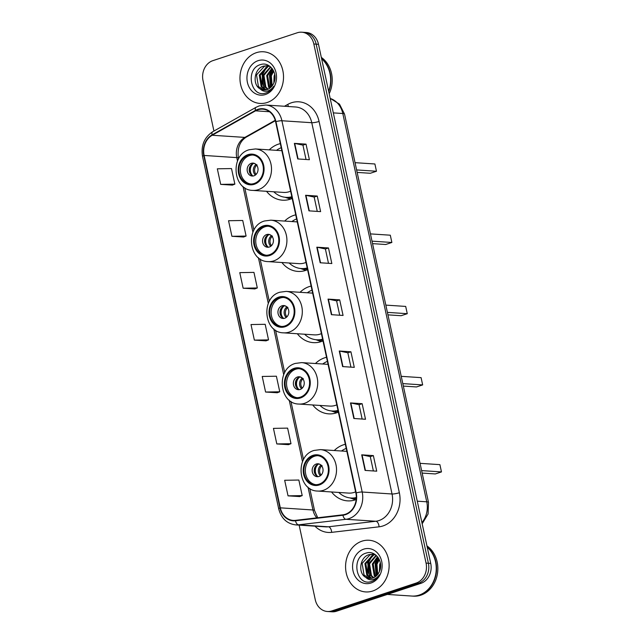 <?xml version="1.0" encoding="UTF-8"?>
<svg xmlns="http://www.w3.org/2000/svg" width="644" height="644" viewBox="0 0 644 644"><rect width="100%" height="100%" fill="white"/><g stroke="black" fill="none" stroke-linecap="round" stroke-linejoin="round"><path stroke-width="0.97" d="M345.337 444.288A28.586 24.029 -86.2 0 0 343.429 444.819A28.586 24.029 -86.2 0 0 334.268 450.526M331.539 491.968A28.586 24.029 -86.2 0 0 347.502 500.863A28.586 24.029 -86.2 0 0 355.327 499.849A28.586 24.029 -86.2 0 0 356.188 499.543M326.524 357.283A28.586 24.029 -86.2 0 0 324.624 357.823A28.586 24.029 -86.2 0 0 315.455 363.522M312.726 404.971A28.586 24.029 -86.2 0 0 328.69 413.859A28.586 24.029 -86.2 0 0 336.514 412.844A28.586 24.029 -86.2 0 0 338.382 412.128M311.124 286.065A28.586 24.029 -86.2 0 0 309.225 286.596A28.586 24.029 -86.2 0 0 300.056 292.304M297.327 333.745A28.586 24.029 -86.2 0 0 313.29 342.632A28.586 24.029 -86.2 0 0 321.123 341.626A28.586 24.029 -86.2 0 0 322.982 340.909M295.733 214.838A28.586 24.029 -86.2 0 0 293.825 215.378A28.586 24.029 -86.2 0 0 284.656 221.077M281.927 262.527A28.586 24.029 -86.2 0 0 297.89 271.414A28.586 24.029 -86.2 0 0 305.723 270.399A28.586 24.029 -86.2 0 0 307.591 269.683M280.333 143.62A28.586 24.029 -86.2 0 0 278.425 144.151A28.586 24.029 -86.2 0 0 269.256 149.859M266.527 191.3A28.586 24.029 -86.2 0 0 282.491 200.187A28.586 24.029 -86.2 0 0 290.323 199.181A28.586 24.029 -86.2 0 0 292.191 198.465M299.138 525.126L315.262 599.701A16.181 13.604 -86.2 0 0 327.385 611.494L332.054 611.8A16.181 13.604 -86.2 0 0 336.482 611.228L420.902 583.343A16.181 13.604 -86.2 0 0 430.731 563.411L318.49 44.299A16.181 13.604 -86.2 0 0 306.367 32.506L304.032 32.353A16.181 13.604 -86.2 0 1 316.164 44.146A16.181 13.604 -86.2 0 0 304.032 32.353L301.698 32.2A16.181 13.604 -86.2 0 0 297.27 32.772L212.85 60.657A16.181 13.604 -86.2 0 0 203.021 80.589L213.929 131.038M327.385 611.494A16.181 13.604 -86.2 0 0 331.821 610.923L416.241 583.029A16.181 13.604 -86.2 0 0 426.062 563.106L428.397 563.259L316.164 44.146L428.397 563.259A16.181 13.604 -86.2 0 1 418.576 583.19A16.181 13.604 -86.2 0 0 428.397 563.259L430.731 563.411M331.821 610.923L334.147 611.076L418.576 583.19L334.147 611.076A16.181 13.604 -86.2 0 1 329.72 611.647A16.181 13.604 -86.2 0 0 334.147 611.076L336.482 611.228M256.352 52.687A25.889 21.759 -86.2 0 0 240.035 80.411A25.889 21.759 -86.2 0 0 260.031 103.434A25.889 21.759 -86.2 0 0 267.123 102.525A25.889 21.759 -86.2 0 0 283.441 74.793A25.889 21.759 -86.2 0 0 263.436 51.77A25.889 21.759 -86.2 0 0 256.352 52.687A25.889 21.759 -86.2 0 0 240.035 80.411A25.889 21.759 -86.2 0 0 260.031 103.434A25.889 21.759 -86.2 0 0 267.123 102.525A25.889 21.759 -86.2 0 0 283.441 74.793A25.889 21.759 -86.2 0 0 263.436 51.77A25.889 21.759 -86.2 0 0 256.352 52.687M361.96 541.169A25.889 21.759 -86.2 0 0 345.651 568.894A25.889 21.759 -86.2 0 0 365.647 591.925A25.889 21.759 -86.2 0 0 372.739 591.007A25.889 21.759 -86.2 0 0 389.057 563.283A25.889 21.759 -86.2 0 0 369.052 540.252A25.889 21.759 -86.2 0 0 361.96 541.169A25.889 21.759 -86.2 0 0 345.651 568.894A25.889 21.759 -86.2 0 0 365.647 591.925A25.889 21.759 -86.2 0 0 372.739 591.007A25.889 21.759 -86.2 0 0 389.057 563.283A25.889 21.759 -86.2 0 0 369.052 540.252A25.889 21.759 -86.2 0 0 361.96 541.169M257.938 109.762A17.259 14.506 93.8 0 1 262.663 109.15A17.259 14.506 93.8 0 1 275.6 121.724L355.866 492.998A17.259 14.506 93.8 0 1 342.89 514.814L295.475 520.352A17.259 14.506 93.8 0 1 293.245 520.408A17.259 14.506 93.8 0 1 280.309 507.834L204.124 155.454A17.259 14.506 93.8 0 1 212.214 135.256L255.547 110.824A17.259 14.506 93.8 0 1 257.938 109.762M257.842 109.351A17.694 14.868 -86.2 0 0 255.394 110.43L212.061 134.87A17.694 14.868 -86.2 0 0 203.77 155.574L279.955 507.947A17.694 14.868 -86.2 0 0 295.499 520.779L342.922 515.24A17.694 14.868 -86.2 0 0 356.221 492.877L275.946 121.611A17.694 14.868 -86.2 0 0 257.842 109.351M365.076 470.41L376.732 471.175L373.367 455.606L361.703 454.833L365.076 470.41M373.383 470.957L370.276 456.604L362.057 454.881A4.315 0.757 167.8 0 0 361.703 454.833M370.284 456.62L373.367 455.606M353.846 418.495L365.51 419.268L362.145 403.691L350.481 402.927L353.846 418.495M362.153 419.043L359.054 404.69L350.835 402.967A4.315 0.757 167.8 0 0 350.481 402.927M359.054 404.714L362.145 403.691M342.624 366.589L354.289 367.354L350.924 351.785L339.259 351.012L342.624 366.589M350.932 367.136L347.832 352.775L339.605 351.061A4.315 0.757 167.8 0 0 339.259 351.012M347.832 352.799L350.924 351.785M297.729 158.939L309.394 159.712L306.029 144.135L294.364 143.37L297.729 158.939M306.037 159.487L302.938 145.133L294.711 143.411A4.315 0.757 167.8 0 0 294.364 143.37M302.938 145.158L306.029 144.135M308.951 210.854L320.615 211.618L317.251 196.05L305.586 195.277L308.951 210.854M317.259 211.401L314.159 197.048L305.94 195.325A4.315 0.757 167.8 0 0 305.586 195.277M314.159 197.064L317.251 196.05M320.181 262.768L331.837 263.533L328.472 247.956L316.808 247.191L320.181 262.768M328.488 263.307L325.381 248.954L317.162 247.232A4.315 0.757 167.8 0 0 316.808 247.191M325.389 248.978L328.472 247.956M331.402 314.675L343.067 315.447L339.694 299.871L328.038 299.106L331.402 314.675M339.71 315.222L336.603 300.869L328.384 299.146A4.315 0.757 167.8 0 0 328.038 299.106M336.611 300.893L339.694 299.871M426.062 563.106L313.829 43.993A16.181 13.604 -86.2 0 0 301.698 32.2M276.815 443.941L290.991 443.7L287.618 428.123L273.442 428.373L276.815 443.941L288.464 444.666M288.037 495.856L302.213 495.606L298.848 480.038L284.672 480.279L288.037 495.856L299.685 496.572M243.142 288.214L257.318 287.965L253.953 272.388L239.777 272.637L243.142 288.214L254.791 288.931M231.921 236.3L246.097 236.05L242.724 220.481L228.548 220.723L231.921 236.3L243.569 237.016M220.691 184.385L234.867 184.144L231.502 168.567L217.326 168.817L220.691 184.385L232.347 185.11M265.586 392.035L279.762 391.785L276.397 376.217L262.221 376.458L265.586 392.035L277.242 392.751M254.364 340.121L268.54 339.879L265.175 324.302L250.999 324.552L254.364 340.121L266.02 340.845M268.54 339.879L265.908 340.885M257.318 287.965L254.686 288.971M246.097 236.05L243.464 237.056M234.867 184.144L232.243 185.15M279.762 391.785L277.137 392.792M290.991 443.7L288.359 444.706M302.213 495.606L299.581 496.613M328.625 91.174A26.968 22.669 -86.2 0 0 321.622 58.773M328.738 91.673A26.968 22.669 -86.2 0 0 321.565 58.491M329.181 93.734A26.968 22.669 -86.2 0 0 321.324 57.397M273.853 82.939L274.111 76.048L274.714 74.326M274.513 81.055L274.98 76.314M271.647 86.513L270.408 75.799L273.33 70.421M272.179 85.877L271.333 75.863L273.692 71.154M269.603 88.333L268.62 87.254L266.705 75.557L271.865 68.232M270.102 87.97L269.546 87.31L267.63 75.622L272.235 68.691M267.606 89.379L264.917 87.004L263.002 75.316L270.472 66.807M270.544 90.273L270.118 90.144M268.105 89.178L265.843 87.069L263.927 75.372L270.802 67.105M265.658 89.894L261.214 86.763L259.299 75.066L267.252 66.396L268.918 66.034M266.141 89.806L262.14 86.827L260.224 75.131L268.178 66.461L269.377 66.171M260.208 88.896A12.196 10.248 -86.2 0 0 263.847 89.967A12.196 10.248 -86.2 0 0 267.188 89.532A12.196 10.248 -86.2 0 0 273.821 83.004C278.369 73.666 269.812 61.526 260.941 64.489C244.897 68.216 250.468 97.695 265.207 93.187L265.956 92.969C269.208 91.85 271.792 89.621 273.716 86.288C271.808 89.105 269.433 90.748 266.584 91.215C264.145 91.545 262.019 90.772 260.208 88.896C252.19 85.056 253.986 68.473 263.549 66.155L267.075 65.736L269.908 66.356M264.209 89.983L258.437 86.578L256.521 74.889L264.475 66.219L267.542 65.777M258.075 60.681A17.589 14.78 -86.2 0 0 247.401 82.335A17.589 14.78 -86.2 0 0 265.392 94.531A17.589 14.78 -86.2 0 0 276.075 72.869A17.589 14.78 -86.2 0 0 258.075 60.681M264.716 89.13L262.068 82.271L262.543 74.559L266.745 67.024M270.826 87.359L269.949 75.05L272.662 69.302M263.911 88.582L262.076 74.535L265.763 67.564M270.512 87.632L269.482 75.018L272.428 68.956M248.101 155.462A14.562 12.244 -86.2 0 0 238.924 171.054A14.562 12.244 -86.2 0 0 250.178 184.007A14.562 12.244 -86.2 0 0 254.163 183.492A14.562 12.244 -86.2 0 0 263.34 167.899A14.562 12.244 -86.2 0 0 252.094 154.946A14.562 12.244 -86.2 0 0 248.101 155.462M252.818 155.019A14.562 12.244 -86.2 0 0 249.558 155.558A14.562 12.244 -86.2 0 0 240.357 170.716A14.562 12.244 -86.2 0 0 250.91 184.031M281.855 150.688L255.418 148.949A20.769 17.452 93.8 0 1 271.454 167.416A20.769 17.452 93.8 0 1 258.373 189.65A20.769 17.452 93.8 0 1 252.681 190.391L283.593 192.427A20.769 17.452 -86.2 0 0 289.277 191.687A20.769 17.452 -86.2 0 0 290.613 191.179M281.211 147.709A25.51 21.445 -86.2 0 0 276.509 150.334M273.781 191.775A25.51 21.445 -86.2 0 0 285.904 197.338A25.51 21.445 -86.2 0 0 291.821 196.75M285.904 197.338L287.361 197.426A25.51 21.445 -86.2 0 0 291.909 197.153M357.146 172.407L370.308 173.276L376.466 171.248L374.897 163.978L355.037 162.666M376.466 171.248L356.615 169.936M251.249 163.343A6.472 5.442 -86.2 0 0 247.167 170.274A6.472 5.442 -86.2 0 0 252.166 176.029A6.472 5.442 -86.2 0 0 253.937 175.804A6.472 5.442 -86.2 0 0 258.019 168.873A6.472 5.442 -86.2 0 0 253.02 163.109A6.472 5.442 -86.2 0 0 251.249 163.343M254.034 163.294A6.472 5.442 -86.2 0 0 253.285 163.479A6.472 5.442 -86.2 0 0 249.188 169.799A6.472 5.442 -86.2 0 0 253.197 175.981M249.808 172.842A8.63 7.253 93.8 0 1 250.266 165.967M252.641 175.78A7.551 6.351 93.8 0 1 253.454 163.423M257.085 164.977L253.817 163.173M387.326 594.436L411.79 596.046A26.968 22.669 -86.2 0 0 419.172 595.088A26.968 22.669 -86.2 0 0 435.811 573.844A26.968 22.669 -86.2 0 0 427.238 547.255M411.935 596.054A26.968 22.669 -86.2 0 0 412.079 596.062A26.968 22.669 -86.2 0 0 419.469 595.104A26.968 22.669 -86.2 0 0 436.141 573.603A26.968 22.669 -86.2 0 0 427.173 546.981M412.079 596.062L413.392 596.151A26.968 22.669 -86.2 0 0 420.782 595.193A26.968 22.669 -86.2 0 0 437.606 572.596A26.968 22.669 -86.2 0 0 426.94 545.887M379.469 571.429L379.719 564.53L380.33 562.808M380.121 569.538L380.588 564.804M377.263 575.003L376.024 564.289L378.946 558.912M377.787 574.359L376.949 564.345L379.308 559.644M375.211 576.823L374.236 575.736L372.321 564.039L377.481 556.714M375.718 576.452L375.162 575.8L373.246 564.104L377.851 557.181M373.222 577.869L370.533 575.495L368.618 563.798L376.08 555.297M376.16 578.755L375.734 578.634M373.713 577.66L371.459 575.551L369.543 563.862L376.418 555.595M371.266 578.376L366.83 575.253L364.915 563.556L372.868 554.886L374.534 554.524M371.757 578.296L367.756 575.309L365.84 563.613L373.794 554.943L374.993 554.653M365.824 577.386A12.196 10.248 -86.2 0 0 369.463 578.449A12.196 10.248 -86.2 0 0 372.804 578.014A12.196 10.248 -86.2 0 0 379.437 571.486C383.977 562.156 375.428 550.008 366.549 552.979C350.505 556.698 356.076 586.177 370.823 581.677L371.572 581.452C374.824 580.333 377.408 578.103 379.332 574.77C377.424 577.588 375.041 579.23 372.2 579.705C369.761 580.035 367.635 579.262 365.824 577.386C357.806 573.538 359.602 556.955 369.165 554.637L372.691 554.218L375.524 554.838M369.825 578.465L364.053 575.068L362.137 563.371L370.091 554.701L373.158 554.259M363.691 549.163A17.589 14.78 -86.2 0 0 353.017 570.826A17.589 14.78 -86.2 0 0 371.008 583.013A17.589 14.78 -86.2 0 0 381.691 561.351A17.589 14.78 -86.2 0 0 363.691 549.163M370.332 577.62L367.684 570.753L368.159 563.049L372.361 555.514M376.442 575.841L375.565 563.532L378.278 557.784M369.527 577.072L367.692 563.017L371.379 556.046M376.128 576.122L375.098 563.508L378.044 557.446M263.501 226.68A14.562 12.244 -86.2 0 0 254.324 242.281A14.562 12.244 -86.2 0 0 265.578 255.233A14.562 12.244 -86.2 0 0 269.562 254.71A14.562 12.244 -86.2 0 0 278.739 239.117A14.562 12.244 -86.2 0 0 267.493 226.165A14.562 12.244 -86.2 0 0 263.501 226.68M268.218 226.237A14.562 12.244 -86.2 0 0 264.958 226.777A14.562 12.244 -86.2 0 0 255.757 241.943A14.562 12.244 -86.2 0 0 266.31 255.249M297.254 221.906L270.81 220.168A20.769 17.452 93.8 0 1 286.854 238.634A20.769 17.452 93.8 0 1 273.772 260.876A20.769 17.452 93.8 0 1 268.081 261.609L298.993 263.646A20.769 17.452 -86.2 0 0 304.676 262.913A20.769 17.452 -86.2 0 0 306.013 262.406M296.61 218.928A25.51 21.445 -86.2 0 0 291.909 221.56M289.18 263.002A25.51 21.445 -86.2 0 0 301.303 268.556A25.51 21.445 -86.2 0 0 307.212 267.968M301.303 268.556L302.761 268.653A25.51 21.445 -86.2 0 0 307.301 268.379M372.546 243.633L385.708 244.503L391.866 242.466L390.296 235.197L370.437 233.893M391.866 242.466L372.007 241.162M266.648 234.561A6.472 5.442 -86.2 0 0 262.567 241.492A6.472 5.442 -86.2 0 0 267.566 247.256A6.472 5.442 -86.2 0 0 269.337 247.022A6.472 5.442 -86.2 0 0 273.418 240.091A6.472 5.442 -86.2 0 0 268.419 234.336A6.472 5.442 -86.2 0 0 266.648 234.561M269.433 234.521A6.472 5.442 -86.2 0 0 268.685 234.698A6.472 5.442 -86.2 0 0 264.587 241.017A6.472 5.442 -86.2 0 0 268.596 247.207M265.207 244.068A8.63 7.253 93.8 0 1 265.666 237.185M268.041 246.998A7.551 6.351 93.8 0 1 268.854 234.649M272.484 236.195L269.216 234.4M278.9 297.906A14.562 12.244 -86.2 0 0 269.723 313.499A14.562 12.244 -86.2 0 0 280.977 326.452A14.562 12.244 -86.2 0 0 284.962 325.936A14.562 12.244 -86.2 0 0 294.139 310.344A14.562 12.244 -86.2 0 0 282.893 297.391A14.562 12.244 -86.2 0 0 278.9 297.906M283.618 297.464A14.562 12.244 -86.2 0 0 280.357 298.003A14.562 12.244 -86.2 0 0 271.156 313.161A14.562 12.244 -86.2 0 0 281.702 326.476M312.654 293.133L286.21 291.394A20.769 17.452 93.8 0 1 302.253 309.861A20.769 17.452 93.8 0 1 289.172 332.095A20.769 17.452 93.8 0 1 283.481 332.835L314.385 334.872A20.769 17.452 -86.2 0 0 320.076 334.131A20.769 17.452 -86.2 0 0 321.412 333.624M312.01 290.154A25.51 21.445 -86.2 0 0 307.309 292.779M304.58 334.22A25.51 21.445 -86.2 0 0 316.703 339.782A25.51 21.445 -86.2 0 0 322.612 339.195M316.703 339.782L318.16 339.871A25.51 21.445 -86.2 0 0 322.7 339.597M387.946 314.852L401.107 315.721L407.266 313.692L405.696 306.423L385.837 305.111M407.266 313.692L387.406 312.38M282.04 305.787A6.472 5.442 -86.2 0 0 277.967 312.718A6.472 5.442 -86.2 0 0 282.966 318.474A6.472 5.442 -86.2 0 0 284.737 318.249A6.472 5.442 -86.2 0 0 288.818 311.318A6.472 5.442 -86.2 0 0 283.819 305.554A6.472 5.442 -86.2 0 0 282.04 305.787M284.825 305.739A6.472 5.442 -86.2 0 0 284.084 305.924A6.472 5.442 -86.2 0 0 279.987 312.243A6.472 5.442 -86.2 0 0 283.996 318.426M280.607 315.286A8.63 7.253 93.8 0 1 281.066 308.412M283.441 318.225A7.551 6.351 93.8 0 1 284.254 305.868M287.884 307.421L284.616 305.618M294.3 369.125A14.562 12.244 -86.2 0 0 285.123 384.726A14.562 12.244 -86.2 0 0 296.377 397.678A14.562 12.244 -86.2 0 0 300.362 397.155A14.562 12.244 -86.2 0 0 309.539 381.562A14.562 12.244 -86.2 0 0 298.285 368.61A14.562 12.244 -86.2 0 0 294.3 369.125M299.017 368.682A14.562 12.244 -86.2 0 0 295.757 369.221A14.562 12.244 -86.2 0 0 286.556 384.388A14.562 12.244 -86.2 0 0 297.101 397.694M328.054 364.351L301.609 362.612A20.769 17.452 93.8 0 1 317.653 381.079A20.769 17.452 93.8 0 1 304.572 403.321A20.769 17.452 93.8 0 1 298.88 404.054L329.784 406.09A20.769 17.452 -86.2 0 0 335.476 405.358A20.769 17.452 -86.2 0 0 336.812 404.843M327.41 361.373A25.51 21.445 -86.2 0 0 322.708 364.005M319.979 405.446A25.51 21.445 -86.2 0 0 332.103 411.001A25.51 21.445 -86.2 0 0 338.011 410.413M332.103 411.001L333.56 411.097A25.51 21.445 -86.2 0 0 338.1 410.824M403.345 386.078L416.507 386.947L422.665 384.911L421.087 377.642L401.236 376.338M422.665 384.911L402.806 383.607M297.439 377.006A6.472 5.442 -86.2 0 0 293.366 383.937A6.472 5.442 -86.2 0 0 298.365 389.701A6.472 5.442 -86.2 0 0 300.136 389.467A6.472 5.442 -86.2 0 0 304.218 382.536A6.472 5.442 -86.2 0 0 299.21 376.78A6.472 5.442 -86.2 0 0 297.439 377.006M300.225 376.965A6.472 5.442 -86.2 0 0 299.484 377.143A6.472 5.442 -86.2 0 0 295.387 383.462A6.472 5.442 -86.2 0 0 299.388 389.652M296.007 386.513A8.63 7.253 93.8 0 1 296.457 379.63M298.832 389.443A7.551 6.351 93.8 0 1 299.653 377.094M303.276 378.64L300.015 376.845M313.113 456.129A14.562 12.244 -86.2 0 0 303.936 471.722A14.562 12.244 -86.2 0 0 315.182 484.674A14.562 12.244 -86.2 0 0 319.174 484.159A14.562 12.244 -86.2 0 0 328.351 468.566A14.562 12.244 -86.2 0 0 317.098 455.614A14.562 12.244 -86.2 0 0 313.113 456.129M317.83 455.686A14.562 12.244 -86.2 0 0 314.57 456.226A14.562 12.244 -86.2 0 0 305.369 471.392A14.562 12.244 -86.2 0 0 315.914 484.699M346.866 451.355L320.422 449.617A20.769 17.452 93.8 0 1 336.466 468.083A20.769 17.452 93.8 0 1 323.377 490.326A20.769 17.452 93.8 0 1 317.693 491.058L348.597 493.095A20.769 17.452 -86.2 0 0 354.281 492.362A20.769 17.452 -86.2 0 0 355.617 491.847M346.222 448.377A25.51 21.445 -86.2 0 0 341.521 451.009M338.792 492.451A25.51 21.445 -86.2 0 0 350.908 498.005A25.51 21.445 -86.2 0 0 356.317 497.546M350.908 498.005L352.365 498.102A25.51 21.445 -86.2 0 0 356.309 497.933M422.15 473.082L435.32 473.944L441.47 471.915L439.9 464.646L420.049 463.342M441.47 471.915L421.619 470.603M316.252 464.01A6.472 5.442 -86.2 0 0 312.171 470.941A6.472 5.442 -86.2 0 0 317.178 476.697A6.472 5.442 -86.2 0 0 318.949 476.471A6.472 5.442 -86.2 0 0 323.022 469.54A6.472 5.442 -86.2 0 0 318.023 463.785A6.472 5.442 -86.2 0 0 316.252 464.01M319.038 463.962A6.472 5.442 -86.2 0 0 318.297 464.147A6.472 5.442 -86.2 0 0 314.192 470.466A6.472 5.442 -86.2 0 0 318.2 476.657M314.819 473.509A8.63 7.253 93.8 0 1 315.27 466.634M317.645 476.447A7.551 6.351 93.8 0 1 318.458 464.099M322.089 465.644L318.828 463.849M421.909 522.614A21.574 18.137 -86.2 0 0 426.747 501.805L342.793 113.513A21.574 18.137 -86.2 0 0 330.203 98.46M333.326 112.885L342.793 113.513A10.787 1.884 -12.2 0 1 344.548 114.133L428.501 502.433A10.787 1.884 -12.2 0 0 426.747 501.805L417.272 501.185M318.49 44.299L313.829 43.993M420.902 583.343L416.241 583.029M284.479 106.26L287.755 104.417A26.968 22.669 93.8 0 1 319.078 121.458L399.352 492.724A5.394 0.942 -12.2 0 1 392.043 493.988L311.768 122.714A21.574 18.137 -86.2 0 0 295.596 106.993L265.747 105.028A21.574 18.137 93.8 0 1 281.911 120.75A5.394 0.942 167.8 0 0 275.946 121.611M399.352 492.724A26.968 22.669 93.8 0 1 382.979 525.939A26.968 22.669 93.8 0 1 379.075 526.808L331.66 532.355A26.968 22.669 93.8 0 1 314.956 526.164M378.946 520.561A21.574 18.137 -86.2 0 0 392.043 493.988L362.186 492.016A21.574 18.137 93.8 0 1 345.965 519.289L298.542 524.828A21.574 18.137 93.8 0 1 295.757 524.9L325.614 526.864A21.574 18.137 -86.2 0 0 328.4 526.792L375.822 521.254A21.574 18.137 -86.2 0 0 378.946 520.561M265.747 105.028L259.266 105.866L256.071 107.282A5.394 2.56 60.6 0 0 255.394 110.43M256.071 107.282L212.737 131.714C204.237 137.365 200.831 145.625 202.53 156.492A5.394 0.942 -12.2 0 1 203.77 155.574M279.955 507.947A5.394 0.942 167.8 0 0 278.715 508.865C281.243 518.404 286.918 523.749 295.757 524.9M295.499 520.779A5.394 2.89 83.3 0 0 298.542 524.828L328.4 526.792A5.394 2.89 -96.7 0 1 331.66 532.355M212.737 131.714A5.394 2.56 60.6 0 0 212.061 134.87M342.922 515.24A5.394 2.89 83.3 0 0 345.965 519.289L375.822 521.254A5.394 2.89 -96.7 0 1 379.075 526.808M356.221 492.877A5.394 0.942 -12.2 0 1 362.186 492.016L281.911 120.75L311.768 122.714A5.394 0.942 -12.2 0 0 319.078 121.458M287.755 104.417A5.394 2.56 -119.4 0 1 288.279 106.518M280.309 507.834L312.96 509.984A17.259 14.506 -86.2 0 0 316.808 517.856M255.547 110.824L269.498 111.742M212.214 135.256L244.865 137.405A17.259 14.506 -86.2 0 0 236.775 157.611L237.515 161.016M275.229 120.291L244.865 137.405A9.708 4.613 -119.4 0 0 246.274 137.116C239.826 141.213 237.185 148.233 238.352 158.174L238.513 158.931M204.124 155.454L236.775 157.611A9.708 1.699 -12.2 0 1 238.352 158.174M243.013 186.462L252.915 232.243M258.413 257.681L268.307 303.461M273.813 328.907L283.706 374.687M289.212 400.125L302.519 461.684M308.017 487.13L312.96 509.984A9.708 1.699 -12.2 0 1 314.538 510.547L317.75 517.752M331.749 314.699L328.384 299.146M320.527 262.784L317.162 247.232M309.297 210.878L305.94 195.325M298.075 158.963L294.711 143.411M342.97 366.613L339.605 351.061M354.192 418.519L350.835 402.967M365.422 470.434L362.057 454.881M254.332 184.273A15.376 12.92 -86.2 0 0 263.67 165.339A15.376 12.92 -86.2 0 0 247.932 154.681A15.376 12.92 -86.2 0 0 238.602 173.614A15.376 12.92 -86.2 0 0 254.332 184.273M285.244 197.281A25.865 21.735 -86.2 0 0 292.046 197.805M255.402 175.031A6.263 5.265 93.8 0 1 256.014 164.582M256.127 174.395A5.933 4.991 93.8 0 1 256.731 165.25M269.731 255.491A15.376 12.92 -86.2 0 0 279.061 236.557A15.376 12.92 -86.2 0 0 263.332 225.899A15.376 12.92 -86.2 0 0 254.002 244.841A15.376 12.92 -86.2 0 0 269.731 255.491M300.643 268.5A25.865 21.735 -86.2 0 0 307.446 269.031M270.802 246.258A6.263 5.265 93.8 0 1 271.414 235.809M271.526 245.622A5.933 4.991 93.8 0 1 272.13 236.477M285.131 326.717A15.376 12.92 -86.2 0 0 294.461 307.784A15.376 12.92 -86.2 0 0 278.731 297.126A15.376 12.92 -86.2 0 0 269.401 316.059A15.376 12.92 -86.2 0 0 285.131 326.717M316.043 339.726A25.865 21.735 -86.2 0 0 322.845 340.249M286.202 317.476A6.263 5.265 93.8 0 1 286.813 307.027M286.926 316.84A5.933 4.991 93.8 0 1 287.53 307.695M300.531 397.936A15.376 12.92 -86.2 0 0 309.861 379.002A15.376 12.92 -86.2 0 0 294.131 368.344A15.376 12.92 -86.2 0 0 284.801 387.286A15.376 12.92 -86.2 0 0 300.531 397.936M331.443 410.944A25.865 21.735 -86.2 0 0 338.245 411.476M301.601 388.702A6.263 5.265 93.8 0 1 302.213 378.253M302.326 388.066A5.933 4.991 93.8 0 1 302.922 378.922M319.344 484.94A15.376 12.92 -86.2 0 0 328.673 466.006A15.376 12.92 -86.2 0 0 312.944 455.348A15.376 12.92 -86.2 0 0 303.614 474.282A15.376 12.92 -86.2 0 0 319.344 484.94M350.256 497.949A25.865 21.735 -86.2 0 0 356.277 498.545M320.414 475.699A6.263 5.265 93.8 0 1 321.018 465.25M321.131 475.063A5.933 4.991 93.8 0 1 321.734 465.926M330.187 98.379L339.493 104.135L344.548 114.133M422.166 523.797L428.075 514.001L428.501 502.433M202.53 156.492L278.715 508.865M244.744 187.734L253.913 230.149M260.144 258.952L269.313 301.376M275.543 330.179L284.712 372.594M290.935 401.397L303.525 459.599M309.748 488.402L314.538 510.547M275.35 120.718L246.274 137.116M268.001 65.793L267.075 65.736M255.418 148.949L249.164 149.754C229.779 154.89 232.717 190.27 252.681 190.391M285.042 197.257L290.444 199.133M373.617 554.283L372.691 554.218M270.81 220.168L264.555 220.973C245.179 226.116 248.117 261.496 268.081 261.609M300.442 268.476L305.844 270.359M286.21 291.394L279.955 292.199C260.579 297.335 263.509 332.715 283.481 332.835M315.842 339.702L321.243 341.578M301.609 362.612L295.354 363.417C275.97 368.561 278.908 403.941 298.88 404.054M331.233 410.92L336.643 412.804M320.422 449.617L314.167 450.422C294.783 455.566 297.721 490.945 317.693 491.058M350.046 497.925L355.456 499.808"/></g></svg>
